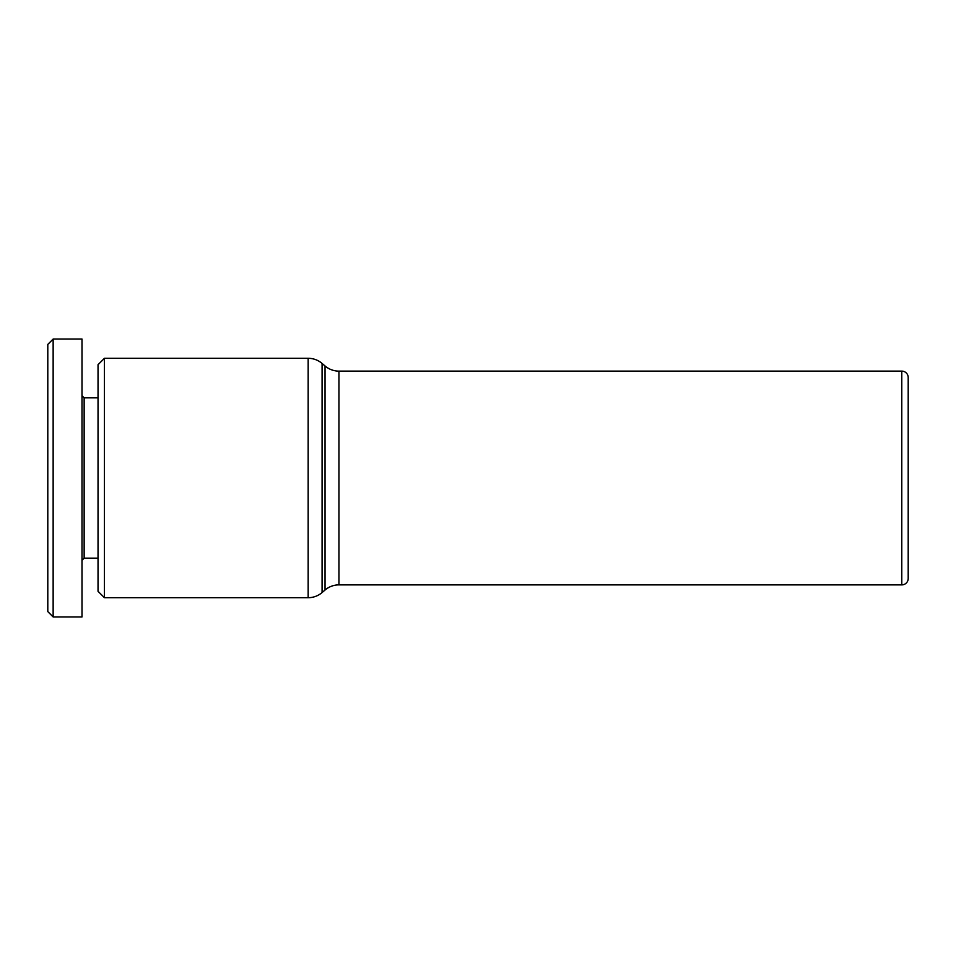 <?xml version="1.0" encoding="UTF-8"?>
<svg xmlns="http://www.w3.org/2000/svg" width="956" height="956" viewBox="0 0 956 956"><rect width="100%" height="100%" fill="white"/><g stroke="black" fill="none" stroke-linecap="round" stroke-linejoin="round"><path stroke-width="1.43" d="M338.95 371.119L901.783 371.119A6.417 6.417 0 0 1 908.2 377.536L908.2 578.464A6.417 6.417 0 0 1 901.783 584.881L338.95 584.881L338.95 371.119A21.379 21.379 0 0 1 325.028 365.969L322.076 363.435A21.379 21.379 0 0 0 308.167 358.297L104.443 358.297L104.443 597.703L308.167 597.703A21.379 21.379 0 0 0 322.076 592.565L325.028 590.031A21.379 21.379 0 0 1 338.95 584.881M908.2 578.464L908.2 377.536M98.038 558.161L84.14 558.161L84.14 397.839L82.001 395.7M53.142 339.057L82.001 339.057L82.001 616.943L53.142 616.943L53.142 339.057L47.8 344.399L47.8 611.601L53.142 616.943M104.443 358.297L98.038 364.702L98.038 591.298L104.443 597.703M901.783 371.119L901.783 584.881M308.167 358.297L308.167 597.703M322.076 592.565L322.076 363.435M325.028 365.969L325.028 590.031M84.14 558.161L82.001 560.3M98.038 397.839L84.14 397.839"/></g></svg>
